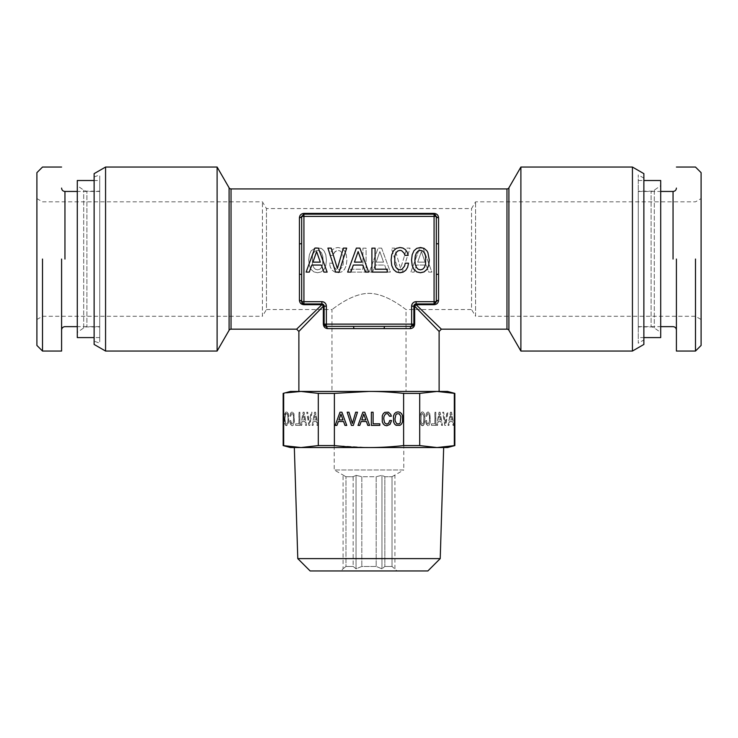 <?xml version="1.0" encoding="UTF-8"?>
<svg xmlns="http://www.w3.org/2000/svg" width="738" height="738" viewBox="0 0 738 738"><rect width="100%" height="100%" fill="white"/><g stroke="black" fill="none" stroke-linecap="round" stroke-linejoin="round"><path stroke-width="0.55" stroke-dasharray="3.69 2.77" d="M416.398 267.368L415.263 264.333L414.876 260.127L415.263 255.948L416.398 252.876L418.16 251.021L420.429 250.357L422.671 251.021L424.433 252.913L425.577 255.985L425.577 264.296L424.433 267.368L422.671 269.232L420.429 269.85L418.16 269.232L416.398 267.368M411.573 260.127L412.191 265.505L413.981 269.471L416.776 271.916L420.429 272.746L424.055 271.916L426.887 269.471L428.64 265.505L429.295 260.127L427.883 252.608L426.887 250.809L424.055 248.365L420.429 247.498L416.739 248.365L413.953 250.772L412.191 254.739L411.573 260.127M318.373 248.116L314.849 248.116L306.122 272.091L309.296 272.091L311.814 265.053L321.371 265.053L323.89 272.091L327.128 272.091L318.373 248.116M339.102 272.091L346.657 248.116L343.373 248.116L337.377 268.503L331.196 248.116L327.921 248.116L335.652 272.091L339.102 272.091M359.895 248.116L356.38 248.116L347.653 272.091L350.827 272.091L353.345 265.053L362.902 265.053L365.421 272.091L368.659 272.091L359.895 248.116M375.079 248.153L371.906 248.153L371.906 272.091L387.284 272.091L387.284 269.195L375.079 269.195L375.079 248.153M407.607 267.267L408.566 263.189L405.254 263.189L404.562 266.086L401.841 269.435L399.978 269.85L397.736 269.232L395.974 267.368L394.802 264.333L394.802 255.948L395.946 252.876L397.699 251.021L399.978 250.357L401.638 250.708L404.156 253.226L404.913 255.366L408.188 255.366L407.155 252.082L405.356 249.601L402.911 248.051L399.978 247.498L396.324 248.365L393.529 250.772L391.74 254.739L391.112 260.127L391.74 265.505L393.529 269.471L396.324 271.916L399.978 272.746L403.188 272.091L405.771 270.265L407.607 267.267M434.073 304.711L434.073 303.927A2.242 2.242 0 0 0 436.315 301.685L436.315 274.564L436.315 301.685L416.121 301.685C413.391 301.953 411.896 303.447 411.638 306.169L411.638 324.12L326.362 324.12L326.362 306.169C326.095 303.447 324.6 301.943 321.879 301.685L303.927 301.685L303.927 216.409L434.073 216.409L434.073 303.927L416.121 303.927L434.073 303.927L436.315 301.685L434.073 303.927L416.121 303.927L416.121 304.711L434.073 304.711C436.785 304.48 438.28 303.032 438.566 300.357L438.566 217.738C438.298 215.099 436.804 213.651 434.073 213.383L303.927 213.383C301.187 213.66 299.693 215.109 299.434 217.738L301.685 216.409A2.242 2.242 0 0 1 303.927 214.168L434.073 214.168L436.315 216.409L436.315 243.531L438.566 244.01M438.566 274.084L436.315 274.564L436.315 301.685L436.315 216.409A2.242 2.242 0 0 0 434.073 214.168L434.073 216.409L436.315 216.409L434.073 214.168L303.927 214.168L301.685 216.409L301.685 243.531L301.704 216.105M324.12 324.194L324.462 325.31A2.242 2.242 0 0 1 324.12 324.12L324.12 306.169L324.12 324.12L324.12 306.169L323.336 306.169L298.881 331.417M323.336 324.12L326.362 324.12L326.362 326.362L353.484 326.362L326.362 326.362L353.484 326.362L326.362 326.362L327.69 328.613C325.089 328.382 323.641 326.888 323.336 324.12L323.336 306.169L321.879 304.711L296.63 329.166M411.638 306.169L413.88 306.169L413.88 324.12L413.88 306.169L413.88 324.12L411.638 326.362L413.142 325.79M312.921 262.128L316.611 251.566L320.301 262.128L312.921 262.128M354.452 262.128L358.142 251.566L361.832 262.119L354.452 262.128M301.98 302.801L301.685 301.685L303.927 303.927L302.7 303.567M454.829 445.586L454.322 445.586L454.322 393.391L437.016 391.435L300.984 391.435L437.016 391.435L419.701 393.391L419.701 445.586L403.621 445.586L403.621 393.391L419.701 393.391M301.685 301.851L301.685 301.685A2.242 2.242 0 0 0 303.927 303.927L303.927 301.685L301.685 301.685L301.685 243.531L299.434 244.01L299.434 274.084L301.685 274.564L301.685 301.685L299.434 300.357C299.72 303.032 301.224 304.48 303.927 304.711L321.879 304.711L321.879 303.927L303.927 303.927L321.879 303.927L323.465 304.582L324.12 306.169A2.242 2.242 0 0 0 321.879 303.927L321.879 301.685M441.37 329.166L416.121 304.711L415.3 305.347L414.664 306.169L439.119 331.417M410.31 328.613A2.242 1.319 -90 0 1 411.638 326.362L326.362 326.362L353.484 326.362L353.963 328.613L410.31 328.613C412.948 328.345 414.396 326.851 414.664 324.12L414.664 306.169L413.88 306.169L414.535 304.582L416.121 303.927A2.242 2.242 0 0 0 413.88 306.169A2.242 2.242 0 0 1 416.121 303.927L416.121 301.685M298.881 391.435L439.119 391.435M436.315 301.685L438.566 300.357M436.296 216.096L436.315 243.531L436.315 216.409L436.315 243.531L436.315 216.409L438.566 217.738M414.664 324.12L411.638 324.12L411.638 326.362L384.516 326.362L406.029 326.362L384.516 326.362L384.037 328.613M301.685 216.409L301.685 243.531L301.685 216.409L301.685 243.531L301.685 216.409L303.927 216.409L303.927 214.168L434.073 214.168L434.073 213.383M217.11 167.046L217.11 351.048M520.89 351.048L520.89 167.046M423.151 248.116L431.878 272.091L428.704 272.091L426.186 265.053L416.629 265.053L414.11 272.091L410.872 272.091L419.627 248.116L423.151 248.116L431.878 272.091L428.704 272.091L426.186 265.053L416.629 265.053L414.11 272.091L410.872 272.091L419.627 248.116L423.151 248.116M398.898 272.091L391.343 248.116L394.627 248.116L400.623 268.503L406.804 248.116L410.079 248.116L402.348 272.091L398.898 272.091L391.343 248.116L394.627 248.116L400.623 268.503L406.804 248.116L410.079 248.116L402.348 272.091L398.898 272.091M329.434 263.189L332.746 263.189L333.438 266.086L336.159 269.435L338.022 269.85L340.264 269.232L342.026 267.368L343.198 264.333L343.198 255.948L342.054 252.876L340.301 251.021L338.022 250.357L334.951 251.676L333.087 255.366L329.812 255.366L330.845 252.082L332.644 249.601L335.089 248.051L338.022 247.498L341.676 248.365L344.471 250.772L346.26 254.739L346.888 260.127L346.26 265.505L344.471 269.471L341.676 271.916L338.022 272.746L334.812 272.091L332.229 270.265L330.393 267.267L329.434 263.189L332.746 263.189L333.438 266.086L336.159 269.435L338.022 269.85L340.264 269.232L342.026 267.368L343.198 264.333L343.198 255.948L342.054 252.876L340.301 251.021L338.022 250.357L336.362 250.708L333.844 253.226L333.087 255.366L329.812 255.366L330.845 252.082L332.644 249.601L335.089 248.051L338.022 247.498L341.676 248.365L344.471 250.772L346.26 254.739L346.888 260.127L346.26 265.505L344.471 269.471L341.676 271.916L338.022 272.746L334.812 272.091L332.229 270.265L330.393 267.267L329.434 263.189M362.921 248.153L366.094 248.153L366.094 272.091L350.716 272.091L350.716 269.195L362.921 269.195L362.921 248.153L366.094 248.153L366.094 272.091L350.716 272.091L350.716 269.195L362.921 269.195L362.921 248.153M381.62 248.116L390.347 272.091L387.173 272.091L384.655 265.053L375.098 265.053L372.579 272.091L369.341 272.091L378.105 248.116L381.62 248.116L390.347 272.091L387.173 272.091L384.655 265.053L375.098 265.053L372.579 272.091L369.341 272.091L378.105 248.116L381.62 248.116M325.809 254.739L326.427 260.127L325.809 265.505L324.019 269.471L321.224 271.916L317.571 272.746L313.945 271.916L311.113 269.471L309.36 265.505L308.705 260.127L309.36 254.776L311.113 250.809L315.67 247.737L321.261 248.365L324.047 250.772L325.809 254.739L326.427 260.127L325.809 265.505L324.019 269.471L321.224 271.916L317.571 272.746L313.945 271.916L311.113 269.471L309.36 265.505L308.705 260.127L309.36 254.776L311.113 250.809L315.67 247.737L321.261 248.365L324.047 250.772L325.809 254.739M105.562 167.046L105.562 351.048M632.438 167.046L632.438 351.048M94.123 344.443L94.123 173.651M643.877 173.651L643.877 344.443M643.877 339.96L643.877 178.144L643.877 339.96L638.269 343.198L638.269 174.897L638.269 343.198M94.123 341.15L94.123 176.945L94.123 341.15L99.731 343.198L99.731 174.897L99.731 343.198M425.079 262.128L421.389 251.566L417.699 262.128L425.079 262.128L421.389 251.566L417.699 262.128L425.079 262.128M383.548 262.128L379.858 251.566L376.168 262.119L383.548 262.128L379.858 251.566L376.168 262.119L383.548 262.128M323.124 260.127L322.737 255.948L321.602 252.876L319.84 251.021L317.571 250.357L315.329 251.021L313.567 252.913L312.423 255.985L312.423 264.296L313.567 267.368L315.329 269.232L317.571 269.85L319.84 269.232L321.602 267.368L322.737 264.333L322.737 255.948L321.602 252.876L319.84 251.021L317.571 250.357L315.329 251.021L313.567 252.913L312.423 255.985L312.423 264.296L313.567 267.368L315.329 269.232L317.571 269.85L319.84 269.232L321.602 267.368L322.737 264.333L323.124 260.127M643.877 178.144L638.269 174.897M94.123 176.945L99.731 174.897M638.269 337.589L638.269 180.515L638.269 337.589L643.877 337.589M99.731 180.515L99.731 337.589L99.731 180.515L94.123 180.515M638.269 180.515L643.877 180.515M660.713 337.589L660.713 180.515M99.731 337.589L94.123 337.589M77.287 180.515L77.287 337.589M660.713 185.672L660.713 332.423L660.713 185.672L654.302 190.155A5.609 5.609 0 0 1 651.091 191.17L651.091 326.925L651.091 191.17L638.269 191.17L638.269 326.925L651.091 326.925A5.609 5.609 0 0 1 654.302 327.94L660.713 332.423M77.287 332.423L77.287 185.672L77.287 332.423L83.698 327.94A5.609 5.609 0 0 1 86.909 326.925L86.909 191.17L86.909 326.925L99.731 326.925L99.731 191.17L86.909 191.17A5.609 5.609 0 0 1 83.698 190.155L77.287 185.672M638.269 326.925L638.269 191.17M99.731 191.17L99.731 326.925M638.269 259.047L638.269 191.631L638.269 259.047M99.731 259.047L99.731 191.631L99.731 259.047M676.414 259.047L676.414 351.048M61.586 259.047L61.586 351.048M695.491 259.047L695.491 351.048M42.509 259.047L42.509 351.048M701.1 172.655L701.1 345.439M36.9 345.439L36.9 172.655M701.1 259.047L701.1 319.508L701.1 259.047M36.9 259.047L36.9 319.508L36.9 259.047M36.9 319.508L42.509 316.27L262.414 316.27L262.414 201.825L262.414 316.27L266.455 309.536L266.455 208.559L266.455 309.536L331.971 309.536L331.971 391.435L406.029 391.435L406.029 309.536C406.915 310.744 386.269 292.433 367.635 293.401C349.591 294.241 331.196 310.661 331.971 309.536C331.085 310.744 351.731 292.433 370.356 293.401C388.409 294.241 406.804 310.661 406.029 309.536L471.545 309.536L471.545 208.559L471.545 309.536L475.586 316.27L475.586 201.825L475.586 316.27L695.491 316.27L701.1 319.508M36.9 198.587L42.509 201.825L262.414 201.825L266.455 208.559L471.545 208.559L475.586 201.825L695.491 201.825L701.1 198.587M406.029 391.435L331.971 391.435M423.594 422.8L423.907 416.518L422.487 413.446L421.075 416.546L421.075 421.112L421.868 423.824L423.114 423.824L423.594 422.8L423.815 416.518L423.012 413.806L421.776 413.806L421.287 414.857L420.974 421.112L421.776 423.824L423.012 423.824L423.501 422.8M424.83 418.815L424.166 423.963L422.394 425.761L420.614 423.963L419.95 418.815L420.614 413.695L421.868 412.007L423.409 412.348L424.654 415.854L424.654 421.776M424.756 421.776L424.166 423.963M424.258 423.963L423.4 425.309M423.492 425.309L422.394 425.761M422.487 425.761L421.398 425.309M421.49 425.309L420.614 423.963M420.715 423.963L420.134 421.776M420.226 421.776L419.95 418.815M420.051 418.815L420.134 415.881M420.226 415.881L420.337 414.682M420.439 414.682L420.614 413.695M420.715 413.695L421.398 412.348M422.487 411.878L423.409 412.348M423.501 412.348L424.175 413.677M424.267 413.677L424.654 415.854M424.756 415.854L424.922 418.815M454.322 445.586L437.016 447.542L419.701 445.586M450.558 412.219L451.527 412.219L453.925 425.402L453.049 425.402L452.357 421.527L449.728 421.527L449.036 425.402L448.141 425.402L450.558 412.219L451.425 412.219L453.824 425.402L452.957 425.402L452.256 421.527L449.636 421.527L448.944 425.402L448.049 425.402L450.457 412.219M444.857 425.402L442.772 412.219L443.676 412.219L445.328 423.428L447.025 412.219L447.929 412.219L445.798 425.402L444.756 425.402L442.68 412.219L443.584 412.219L445.235 423.428L446.933 412.219L447.828 412.219L445.706 425.402L444.756 425.402M439.138 412.219L440.106 412.219L442.505 425.402L441.628 425.402L440.937 421.527L438.307 421.527L437.616 425.402L436.721 425.402L439.138 412.219L440.005 412.219L442.403 425.402L441.536 425.402L440.835 421.527L438.215 421.527L437.523 425.402L436.628 425.402L439.036 412.219M434.959 412.238L435.835 412.238L435.835 425.402L431.601 425.402L431.601 423.806L434.959 423.806L434.959 412.238L435.734 412.238L435.734 425.402L431.509 425.402L431.509 423.806L434.866 423.806L434.866 412.238M426.02 422.745L425.752 420.503L426.656 420.503L427.164 423.234L428.114 424.166L429.534 421.13L429.534 416.518L428.741 413.806L427.653 413.64L426.758 416.204L425.854 416.204L426.629 413.031L428.114 411.878L429.885 413.677L430.383 421.776L429.119 425.309L428.114 425.761L427.228 425.402L425.918 422.745L425.651 420.503L426.564 420.503L427.062 423.234L428.012 424.166L429.442 421.13L429.442 416.518L428.64 413.806L427.56 413.64L426.656 416.204L425.761 416.204L426.536 413.031L428.012 411.878L429.793 413.677L430.282 421.776L429.793 423.963L428.012 425.761L426.426 424.396L425.918 422.745M454.322 393.391L454.829 393.391M437.016 391.435L447.542 391.435M403.621 393.391C391.057 392.053 379.516 391.398 369 391.435L334.379 393.391L334.379 445.586L318.299 445.586L318.299 393.391L334.379 393.391M447.542 447.542L369 447.542L334.379 445.586M403.621 445.586C391.057 446.924 379.516 447.579 369 447.542L437.016 447.542M290.458 447.542L369 447.542M294.333 447.542L443.667 447.542M451.96 419.922L450.946 414.11L449.931 419.922L452.053 419.922L450.946 414.11M440.54 419.922L439.525 414.11L438.51 419.922L440.632 419.922L439.525 414.11M318.299 393.391L300.984 391.435L290.458 391.435M318.299 445.586L300.984 447.542L283.171 445.586M440.217 558.611L297.783 558.611M451.038 414.11L449.931 419.922M450.023 419.922L452.053 419.922M439.617 414.11L438.51 419.922M438.603 419.922L440.632 419.922M283.678 445.586L283.678 393.391L283.171 393.391M292.931 391.878L286.556 392.81M312.119 425.402L314.526 412.219L315.495 412.219L317.894 425.402L317.017 425.402L316.325 421.527L313.696 421.527L313.004 425.402L312.119 425.402L314.619 412.219L315.587 412.219L317.986 425.402L317.119 425.402L316.427 421.527L313.798 421.527L313.106 425.402L312.211 425.402M309.776 425.402L308.825 425.402L306.75 412.219L307.645 412.219L309.296 423.428L310.993 412.219L311.897 412.219L309.776 425.402L308.918 425.402L306.842 412.219L307.746 412.219L309.397 423.428L311.095 412.219L311.999 412.219L309.868 425.402M290.486 424.396L289.72 420.503L290.634 420.503L291.132 423.234L292.082 424.166L293.503 421.13L293.503 416.518L292.709 413.806L291.63 413.64L290.726 416.204L289.822 416.204L290.606 413.031L292.082 411.878L293.853 413.677L294.351 421.776L293.087 425.309L292.082 425.761L290.486 424.396L290.08 422.745L289.813 420.503L290.726 420.503L291.667 423.944L292.792 423.824L293.281 422.8L293.604 416.518L292.801 413.806L291.722 413.64L290.818 416.204L289.923 416.204L290.698 413.031L292.183 411.878L293.955 413.677L294.444 421.776L293.189 425.309L292.183 425.761L290.587 424.396M298.927 423.806L298.927 412.238L299.803 412.238L299.803 425.402L295.569 425.402L295.569 423.806L299.028 423.806L299.028 412.238L299.905 412.238L299.905 425.402L295.67 425.402L295.67 423.806L299.028 423.806M300.698 425.402L303.106 412.219L304.074 412.219L306.473 425.402L305.597 425.402L304.905 421.527L302.276 421.527L301.584 425.402L300.698 425.402L303.198 412.219L304.167 412.219L306.565 425.402L305.698 425.402L305.006 421.527L302.377 421.527L301.685 425.402L300.79 425.402M287.469 412.348L288.724 415.854L288.724 421.776L288.235 423.963L286.455 425.761L284.684 423.963L284.204 415.881L285.938 412.007L287.571 412.348L288.337 413.677L288.826 421.776L287.562 425.309L285.56 425.309L284.776 423.963L284.121 418.815L284.776 413.695L286.03 412.007L287.571 412.348M427.874 570.954L310.126 570.954M341.925 412.219L339.987 412.219L335.181 425.402L336.934 425.402L338.318 421.527L343.567 421.527L344.96 425.402L346.74 425.402L341.925 412.219M353.317 425.402L357.478 412.219L355.679 412.219L352.377 423.428L348.982 412.219L347.174 412.219L351.426 425.402L353.317 425.402M391.002 422.745L391.527 420.503L389.71 420.503L387.828 423.944L385.577 423.824L384.609 422.8L383.963 421.13L383.963 416.518L385.55 413.806L387.718 413.64L389.516 416.204L391.325 416.204L390.753 414.396L388.419 412.182L384.793 412.348L383.262 413.677L382.275 415.854L382.275 421.776L383.262 423.963L384.793 425.309L386.804 425.761L389.996 424.396L391.002 422.745M373.105 412.238L371.362 412.238L371.362 425.402L379.821 425.402L379.821 423.806L373.105 423.806L373.105 412.238M364.766 412.219L362.828 412.219L358.031 425.402L359.775 425.402L361.159 421.527L366.408 421.527L367.801 425.402L369.581 425.402L364.766 412.219M394.489 413.677L393.179 418.815L394.507 423.963L396.048 425.309L400.051 425.309L401.601 423.963L402.57 421.776L402.93 418.815L402.155 414.682L399.101 412.007L396.029 412.348L394.489 413.677M397.053 570.954L340.947 570.954L397.053 570.954L392.026 566.461L394.913 568.813L394.913 475.309L392.026 476.72L392.026 566.461L384.839 566.461L392.026 566.461L392.026 476.72L403.778 469.977L334.222 469.977L403.778 469.977L403.778 391.435L334.222 391.435L334.222 469.977L345.974 476.72L353.161 476.72L353.161 566.461L356.048 568.813L361.814 566.461L376.186 566.461L381.952 568.813L384.839 566.461L381.952 568.813L376.186 566.461L361.814 566.461L356.048 568.813L353.161 566.461L345.974 566.461L353.161 566.461L353.161 476.72L356.048 475.309L361.814 476.72L361.814 566.461L361.814 476.72L376.186 476.72L376.186 566.461L376.186 476.72L381.952 475.309L384.839 476.72L384.839 566.461L384.839 476.72L392.026 476.72L384.839 476.72L381.952 475.309L376.186 476.72L361.814 476.72L356.048 475.309L353.161 476.72L345.974 476.72L345.974 566.461L343.087 568.813L345.974 566.461L345.974 476.72L343.087 475.309L343.087 568.813L340.947 570.954M316.122 419.922L315.108 414.11L314.093 419.922L316.122 419.922L315.108 414.11M304.702 419.922L303.687 414.11L302.672 419.922L304.702 419.922L303.687 414.11M288.078 418.815L287.663 414.83L286.556 413.446L285.449 414.857L285.025 418.815L285.449 422.8L285.938 423.824L287.183 423.824L287.977 421.13L287.977 416.518M338.926 419.922L340.956 414.11L342.986 419.922L338.926 419.922M361.768 419.922L363.797 414.11L365.827 419.922L361.768 419.922M395.005 418.815L395.836 414.83L396.804 413.806L399.286 413.806L400.882 416.546L400.254 422.8L399.286 423.824L396.804 423.824L395.208 421.13L395.005 418.815M315.006 414.11L314.093 419.922M313.991 419.922L316.021 419.922M303.586 414.11L302.672 419.922M302.571 419.922L304.6 419.922M287.875 416.518L287.663 414.83M287.571 414.83L287.183 413.806M287.082 413.806L286.556 413.446M286.455 413.446L285.938 413.806M285.837 413.806L285.449 414.857M285.357 414.857L285.145 416.546M285.043 416.546L285.025 418.815M284.933 418.815L285.145 421.112M285.043 421.112L285.449 422.8M285.357 422.8L285.938 423.824M285.837 423.824L286.556 424.166M286.455 424.166L287.183 423.824M287.082 423.824L287.663 422.8M287.571 422.8L287.977 421.13M287.875 421.13L287.986 418.815M356.048 568.813L356.048 475.309L356.048 568.813M381.952 568.813L381.952 475.309L381.952 568.813M334.222 391.435L403.778 391.435M299.434 244.01L299.434 217.738M299.434 300.357L299.434 274.084M231.031 329.166L231.031 188.928M506.969 329.166L506.969 188.928M331.971 328.613L353.963 328.613M303.927 214.168L303.927 213.383M303.927 303.927L303.927 304.711M229.094 330.292L229.094 187.803M508.906 330.292L508.906 187.803M326.362 306.169L324.12 306.169A2.242 2.242 0 0 0 321.879 303.927M654.302 190.155L654.302 327.94L654.302 190.155M83.698 327.94L83.698 190.155L83.698 327.94M673.047 259.047L673.047 191.446M64.953 259.047L64.953 191.446M638.269 326.648L660.713 326.648M638.269 191.446L660.713 191.446M99.731 326.648L77.287 326.648M99.731 191.446L77.287 191.446"/><path stroke-width="1.11" d="M416.398 267.368L415.263 264.333L414.876 260.127L415.263 255.948L416.398 252.876L418.16 251.021L420.429 250.357L422.671 251.021L424.433 252.913L425.577 255.985L425.577 264.296L424.433 267.368L422.671 269.232L420.429 269.85L418.16 269.232L416.398 267.368M411.573 260.127L412.191 265.505L413.981 269.471L416.776 271.916L420.429 272.746L424.055 271.916L426.887 269.471L428.64 265.505L429.295 260.127L427.883 252.608L426.887 250.809L424.055 248.365L420.429 247.498L416.739 248.365L413.953 250.772L412.191 254.739L411.573 260.127M318.373 248.116L314.849 248.116L306.122 272.091L309.296 272.091L311.814 265.053L321.371 265.053L323.89 272.091L327.128 272.091L318.373 248.116M339.102 272.091L346.657 248.116L343.373 248.116L337.377 268.503L331.196 248.116L327.921 248.116L335.652 272.091L339.102 272.091M359.895 248.116L356.38 248.116L347.653 272.091L350.827 272.091L353.345 265.053L362.902 265.053L365.421 272.091L368.659 272.091L359.895 248.116M375.079 248.153L371.906 248.153L371.906 272.091L387.284 272.091L387.284 269.195L375.079 269.195L375.079 248.153M407.607 267.267L408.566 263.189L405.254 263.189L404.562 266.086L401.841 269.435L399.978 269.85L397.736 269.232L395.974 267.368L394.802 264.333L394.802 255.948L395.946 252.876L397.699 251.021L399.978 250.357L401.638 250.708L404.156 253.226L404.913 255.366L408.188 255.366L407.155 252.082L405.356 249.601L402.911 248.051L399.978 247.498L396.324 248.365L393.529 250.772L391.74 254.739L391.112 260.127L391.74 265.505L393.529 269.471L396.324 271.916L399.978 272.746L403.188 272.091L405.771 270.265L407.607 267.267M413.142 325.79L413.88 324.12L413.88 306.169A2.242 2.242 0 0 1 416.121 303.927L434.073 303.927L436.315 301.685L436.315 274.564L438.566 274.084L438.566 300.357A2.242 1.319 0 0 0 436.315 301.685L434.073 301.685L434.073 304.711L416.121 304.711L414.664 306.169L439.119 331.417L439.119 391.435L437.016 391.435L454.829 393.391L447.542 391.435L369 391.435C379.516 391.398 391.057 392.053 403.621 393.391L419.701 393.391L437.016 391.435M436.315 274.564L436.315 216.409L434.073 214.168L303.927 214.168L303.927 213.383L434.073 213.383C436.841 213.688 438.335 215.136 438.566 217.738A2.242 1.319 0 0 1 436.315 216.409L303.927 216.409L303.927 214.168L301.685 216.409L301.685 243.531L299.434 244.01L299.434 300.357C299.693 302.995 301.187 304.443 303.927 304.711L321.879 304.711L296.63 329.166L231.031 329.166A2.242 2.242 0 0 0 229.094 330.292L217.11 351.048L217.11 167.046L229.094 187.803L229.094 330.292M303.927 214.168L301.685 216.409L303.927 216.409L303.927 301.685L301.685 301.685L301.685 243.531M326.362 306.169L324.12 306.169L324.12 324.12L326.362 324.12L326.362 306.169A4.483 4.483 0 0 0 321.879 301.685L303.927 301.685L303.927 303.927L321.879 303.927L303.927 303.927A2.242 2.242 0 0 1 301.685 301.685A2.242 1.319 0 0 0 299.434 300.357M324.12 306.169A2.242 2.242 0 0 0 321.879 303.927L323.336 306.169L324.12 306.169L323.465 304.582L321.879 303.927L321.879 301.685M353.484 326.362L326.362 326.362A2.242 2.242 0 0 1 324.462 325.31L326.362 326.362L326.362 324.12L411.638 324.12L411.638 326.362L353.484 326.362L353.963 328.613L327.69 328.613C325.052 328.345 323.604 326.851 323.336 324.12L323.336 306.169L298.881 331.417L298.881 391.435L300.984 391.435L292.931 391.878M439.119 331.417L441.37 329.166L416.121 304.711L416.121 303.927L414.535 304.582L413.88 306.169L414.664 306.169L414.664 324.12C414.433 326.833 412.985 328.327 410.31 328.613A2.242 1.319 90 0 1 411.638 326.362L384.516 326.362L411.85 326.353M436.315 243.531L438.566 244.01L438.566 274.084M301.685 301.685L301.685 274.564L301.685 301.685L301.685 274.564L299.434 274.084M324.12 324.12L323.336 324.12L324.12 324.12L326.362 326.362L324.12 324.194M416.121 303.927L416.121 301.685A4.483 4.483 0 0 0 411.638 306.169L411.638 324.12L413.88 324.12L411.638 326.362L406.029 326.362L411.638 326.362A2.242 2.242 0 0 0 413.88 324.12L414.664 324.12M411.638 326.362L384.516 326.362L384.037 328.613L353.963 328.613M301.685 216.409A2.242 1.319 0 0 1 299.434 217.738C299.656 215.145 301.15 213.697 303.927 213.383M438.566 300.357C438.298 302.995 436.804 304.443 434.073 304.711M441.37 329.166L506.969 329.166L506.969 188.928L231.031 188.928A2.242 2.242 0 0 1 229.094 187.803M302.7 303.567L301.98 302.801M326.048 326.344L327.69 328.613L331.971 328.613M312.921 262.128L316.611 251.566L320.301 262.128L312.921 262.128M354.452 262.128L358.142 251.566L361.832 262.119L354.452 262.128M506.969 188.928A2.242 2.242 0 0 0 508.906 187.803L508.906 330.292A2.242 2.242 0 0 0 506.969 329.166M508.906 187.803L520.89 167.046L520.89 351.048L508.906 330.292M632.438 351.048L643.877 344.443L643.877 173.651L632.438 167.046L632.438 351.048L520.89 351.048M632.438 167.046L520.89 167.046M105.562 167.046L105.562 351.048L94.123 344.443L94.123 173.651L105.562 167.046L217.11 167.046M105.562 351.048L217.11 351.048M643.877 337.589L660.713 337.589L660.713 180.515L643.877 180.515M94.123 180.515L77.287 180.515L77.287 337.589L94.123 337.589M676.414 259.047L676.414 351.048L695.491 351.048L695.491 259.047M61.586 167.046L42.509 167.046L36.9 172.655L36.9 345.439L42.509 351.048L61.586 351.048L61.586 259.047M42.509 259.047L42.509 351.048M695.491 351.048L701.1 345.439L701.1 172.655L695.491 167.046L676.414 167.046M440.217 558.611L427.874 570.954L310.126 570.954L297.783 558.611L440.217 558.611L443.667 447.542L369 447.542C379.516 447.579 391.057 446.924 403.621 445.586L419.701 445.586L437.016 447.542L447.542 447.542L454.829 445.586L454.829 393.391M297.783 558.611L294.333 447.542L369 447.542L290.458 447.542L283.171 445.586L300.984 447.542L318.299 445.586L334.379 445.586L334.379 393.391L369 391.435L300.984 391.435L318.299 393.391L334.379 393.391M437.016 447.542L454.829 445.586M454.322 445.586L454.322 393.391M419.701 445.586L419.701 393.391M369 447.542C358.483 447.579 346.943 446.924 334.379 445.586M403.621 445.586L403.621 393.391M286.556 392.81L300.984 391.435L290.458 391.435L283.171 393.391L283.171 445.586M283.678 445.586L283.678 393.391L283.171 393.391M318.299 445.586L318.299 393.391M346.74 425.402L341.925 412.219L339.987 412.219L335.181 425.402L336.934 425.402L338.318 421.527L343.567 421.527L344.96 425.402L346.74 425.402M351.426 425.402L353.317 425.402L357.478 412.219L355.679 412.219L352.377 423.428L348.982 412.219L347.174 412.219L351.426 425.402M389.996 424.396L391.527 420.503L389.71 420.503L388.705 423.234L386.804 424.166L384.609 422.8L383.751 418.815L383.963 416.518L385.55 413.806L387.718 413.64L389.516 416.204L391.325 416.204L390.753 414.396L388.419 412.182L384.793 412.348L383.262 413.677L382.275 415.854L382.275 421.776L383.262 423.963L384.793 425.309L386.804 425.761L389.996 424.396M373.105 423.806L373.105 412.238L371.362 412.238L371.362 425.402L379.821 425.402L379.821 423.806L373.105 423.806M369.581 425.402L364.766 412.219L362.828 412.219L358.031 425.402L359.775 425.402L361.159 421.527L366.408 421.527L367.801 425.402L369.581 425.402M396.029 412.348L394.489 413.677L393.52 415.854L393.52 421.776L394.507 423.963L396.048 425.309L400.051 425.309L401.601 423.963L402.57 421.776L402.57 415.881L401.601 413.695L400.051 412.348L398.059 411.878L396.029 412.348M338.926 419.922L340.956 414.11L342.986 419.922L338.926 419.922M361.768 419.922L363.797 414.11L365.827 419.922L361.768 419.922M395.005 418.815L395.836 414.83L396.804 413.806L399.286 413.806L400.882 416.546L400.254 422.8L399.286 423.824L396.804 423.824L395.208 421.13L395.005 418.815M416.121 301.685L434.073 301.685L434.073 213.383M413.88 306.169L411.638 306.169M438.566 217.738L438.566 244.01M299.434 217.738L299.434 244.01M231.031 188.928L231.031 329.166M303.927 303.927L303.927 304.711M410.31 328.613L384.037 328.613M298.881 331.417L296.63 329.166M673.047 259.047L673.047 191.446C675.076 191.271 676.202 190.146 676.414 188.089M64.953 259.047L64.953 191.446C62.924 191.271 61.798 190.146 61.586 188.089M660.713 326.648L673.047 326.648C675.076 326.823 676.202 327.949 676.414 330.015M660.713 191.446L673.047 191.446M77.287 326.648L64.953 326.648C62.924 326.823 61.798 327.949 61.586 330.015M77.287 191.446L64.953 191.446"/></g></svg>
